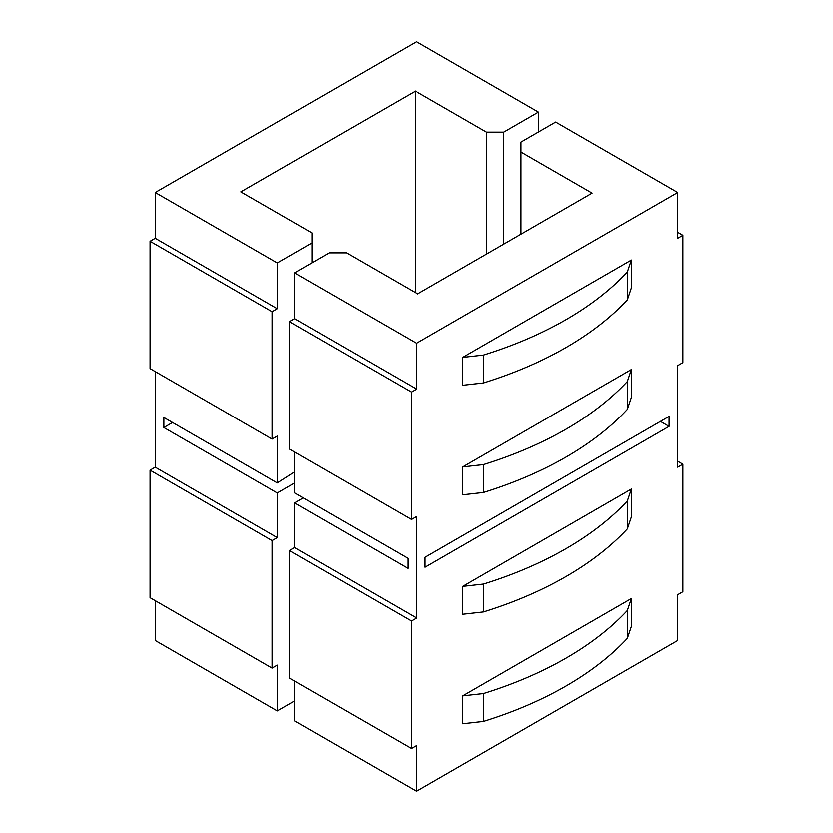 <?xml version="1.0" encoding="UTF-8"?>
<svg xmlns="http://www.w3.org/2000/svg" width="833" height="833" viewBox="0 0 833 833"><rect width="100%" height="100%" fill="white"/><g stroke="black" fill="none" stroke-linecap="round" stroke-linejoin="round"><path stroke-width="1.25" d="M277.254 537.618L155.24 467.178L150.075 470.166L272.079 540.607L277.254 537.618L277.254 492.959L163.862 427.506L163.862 417.448L277.254 482.911L277.254 436.065L272.079 439.053L272.079 311.709L277.254 308.72L277.254 262.926L155.24 192.485L416.5 41.65L538.503 112.091L538.503 131.999M521.041 234.177L521.041 142.079L555.746 122.045L677.76 192.485L677.76 238.28L682.925 235.302L677.76 232.313M294.497 681.082L294.497 720.909L416.5 791.35L416.5 745.556L411.325 748.534L289.322 678.104L289.322 550.561L411.325 621.001L416.5 618.013L294.497 547.573L289.322 550.561M155.24 600.687L155.24 640.515L277.254 710.955L277.254 665.161L272.079 668.139L150.075 597.698L150.075 470.166M294.497 318.675L289.322 321.663L411.325 392.104L416.5 389.115L294.497 318.675L294.497 272.88L416.5 343.321L677.76 192.485M272.079 439.053L150.075 368.613L150.075 241.268L272.079 311.709M155.24 371.601L155.24 467.178M416.5 618.013L416.5 516.46L411.325 519.448L289.322 449.008L289.322 321.663M294.497 451.996L294.497 492.865L407.878 558.329L407.878 568.377L294.497 502.924L294.497 547.573M682.925 235.302L682.925 362.636L677.76 365.625L677.76 467.178L682.925 464.189L677.76 461.201M682.925 464.189L682.925 591.732L677.76 594.72L677.76 640.515L416.5 791.35M631.445 369.56L631.445 397.435L627.405 409.43A352.401 203.46 0 0 1 483.588 492.47L462.815 494.802L462.815 466.917L483.588 464.585A352.401 203.46 180 0 0 627.405 381.556L631.445 369.56L462.815 466.917M631.445 260.042L631.445 287.916L627.405 299.911A352.401 203.46 0 0 1 483.588 382.951L462.815 385.283L462.815 357.399L483.588 355.066A352.401 203.46 180 0 0 627.405 272.037L631.445 260.042L462.815 357.399M462.815 586.39L483.588 584.068A352.401 203.46 180 0 0 627.405 501.029L631.445 489.033L462.815 586.39L462.815 614.275L483.588 611.943A352.401 203.46 0 0 0 627.405 528.903L627.405 501.029M631.445 489.033L631.445 516.918L627.405 528.903M462.815 695.909L483.588 693.587A352.401 203.46 180 0 0 627.405 610.547L631.445 598.552L462.815 695.909L462.815 723.794L483.588 721.461A352.401 203.46 0 0 0 627.405 638.422L627.405 610.547M631.445 598.552L631.445 626.437L627.405 638.422M155.24 192.485L155.24 238.28L150.075 241.268M311.959 262.801L311.959 232.928L240.82 191.861L415.417 91.057L486.555 132.124L503.798 132.124L538.503 112.091M483.588 721.461L483.588 693.587M483.588 382.951L483.588 355.066M627.405 299.911L627.405 272.037M483.588 492.47L483.588 464.585M416.5 389.115L416.5 343.321M411.325 519.448L411.325 392.104M411.325 748.534L411.325 621.001M425.122 557.277L669.138 416.396L669.138 426.361L425.122 567.231L425.122 557.277L660.507 421.383L669.138 426.361M483.588 611.943L483.588 584.068M627.405 409.43L627.405 381.556M521.041 152.043L592.18 193.11L417.583 293.914L346.445 252.847L329.202 252.847L294.497 272.88M277.254 482.911L294.497 471.905M163.862 427.506L172.577 422.477M294.497 502.924L303.202 497.895M294.497 483.005L277.254 492.959M277.254 262.926L311.959 242.892M503.798 244.131L503.798 132.124M277.254 710.955L294.497 701.001M272.079 668.139L272.079 540.607M415.417 292.664L415.417 91.057M486.555 254.086L486.555 132.124M277.254 308.72L155.24 238.28"/></g></svg>
